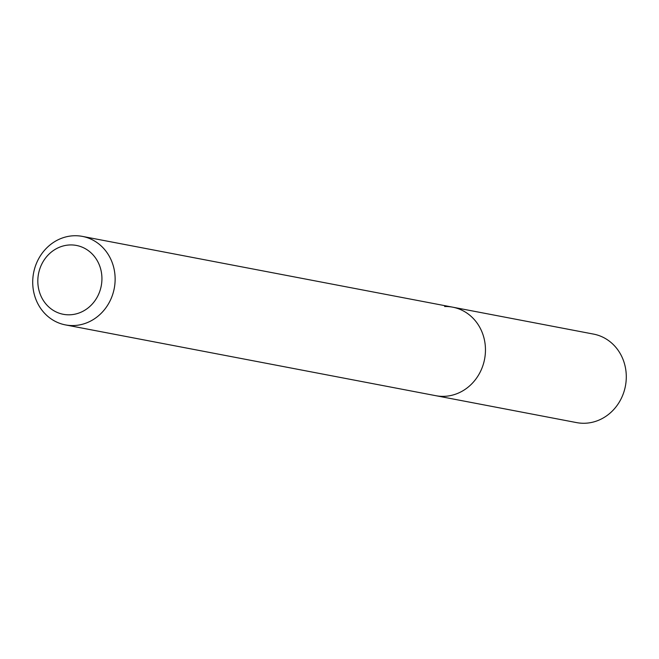 <?xml version="1.0" encoding="UTF-8"?>
<svg xmlns="http://www.w3.org/2000/svg" width="659" height="659" viewBox="0 0 659 659"><rect width="100%" height="100%" fill="white"/><g stroke="black" fill="none" stroke-linecap="round" stroke-linejoin="round"><path stroke-width="0.99" d="M70.183 244.942A35.042 31.937 100.8 0 1 101.931 279.012A35.042 31.937 100.8 0 1 69.574 314.804A35.042 31.937 100.8 0 1 37.818 280.734A35.042 31.937 100.8 0 1 70.183 244.942M74.319 235.741A45.059 41.064 100.8 0 1 82.383 236.392A45.059 41.064 100.8 0 1 114.897 283.963A45.059 41.064 100.8 0 1 73.528 325.554A45.059 41.064 100.8 0 1 65.463 324.903A45.059 41.064 100.8 0 1 32.95 277.332A45.059 41.064 100.8 0 1 74.319 235.741M444.636 306.526A45.059 41.064 100.8 0 1 452.708 307.176A45.059 41.064 100.8 0 1 485.222 354.748A45.059 41.064 100.8 0 1 443.853 396.347A45.059 41.064 100.8 0 1 435.788 395.688L576.617 422.608A45.059 41.064 100.8 0 0 584.681 423.259A45.059 41.064 100.8 0 0 626.05 381.668A45.059 41.064 100.8 0 0 593.537 334.097L452.708 307.176A45.059 41.064 100.8 0 1 485.222 354.748A45.059 41.064 100.8 0 1 443.853 396.347A45.059 41.064 100.8 0 1 435.788 395.688L65.463 324.903M82.383 236.392L452.708 307.176"/></g></svg>
